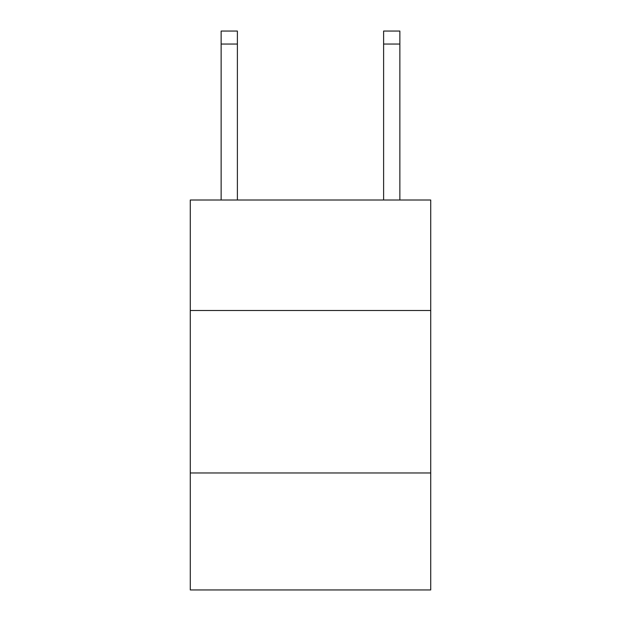<?xml version="1.0" encoding="UTF-8"?>
<svg xmlns="http://www.w3.org/2000/svg" width="621" height="621" viewBox="0 0 621 621"><rect width="100%" height="100%" fill="white"/><g stroke="black" fill="none" stroke-linecap="round" stroke-linejoin="round"><path stroke-width="0.93" d="M430.726 310.5L430.726 200.016L190.274 200.016L190.274 310.5L430.726 310.5L430.726 589.95L190.274 589.95L190.274 310.5M430.726 472.969L190.274 472.969M383.615 200.016L383.615 31.05L399.862 31.05L399.862 200.016M383.615 31.05L399.862 31.05L383.615 31.05M237.385 200.016L237.385 44.044L221.138 44.044L221.138 31.05L237.385 31.05L237.385 44.044M221.138 200.016L221.138 44.044M383.615 44.044L399.862 44.044"/></g></svg>
